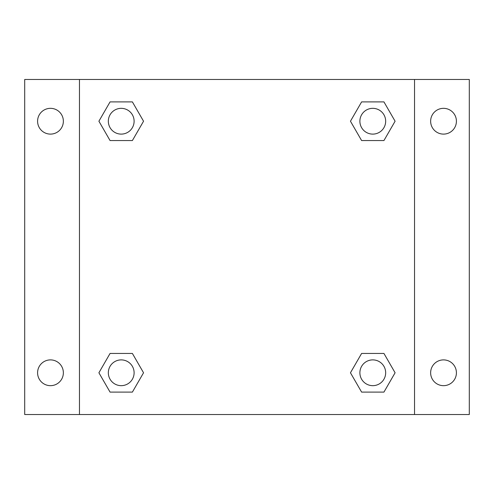 <?xml version="1.0" encoding="UTF-8"?>
<svg xmlns="http://www.w3.org/2000/svg" width="494" height="494" viewBox="0 0 494 494"><rect width="100%" height="100%" fill="white"/><g stroke="black" fill="none" stroke-linecap="round" stroke-linejoin="round"><path stroke-width="0.74" d="M24.7 79.472L469.3 79.472L469.3 414.528L24.7 414.528L24.7 79.472M443.526 108.334A12.887 12.887 0 0 1 456.413 121.221A12.887 12.887 0 0 1 443.526 134.109A12.887 12.887 0 0 1 430.638 121.221A12.887 12.887 0 0 1 443.526 108.334M443.526 359.891A12.887 12.887 0 0 1 456.413 372.779A12.887 12.887 0 0 1 443.526 385.666A12.887 12.887 0 0 1 430.638 372.779A12.887 12.887 0 0 1 443.526 359.891M50.474 359.891A12.887 12.887 0 0 1 63.362 372.779A12.887 12.887 0 0 1 50.474 385.666A12.887 12.887 0 0 1 37.587 372.779A12.887 12.887 0 0 1 50.474 359.891M50.474 108.334A12.887 12.887 0 0 1 63.362 121.221A12.887 12.887 0 0 1 50.474 134.109A12.887 12.887 0 0 1 37.587 121.221A12.887 12.887 0 0 1 50.474 108.334M110.063 353.445L132.386 353.445L143.544 372.779L132.386 392.106L110.063 392.106L98.905 372.779L110.063 353.445L132.386 353.445L110.063 353.445M361.614 101.894L383.937 101.894L395.095 121.221L383.937 140.555L361.614 140.555L350.456 121.221L361.614 101.894L383.937 101.894L361.614 101.894M79.472 414.528L79.472 79.472M414.528 79.472L414.528 414.528M110.063 101.894L132.386 101.894L143.544 121.221L132.386 140.555L110.063 140.555L98.905 121.221L110.063 101.894L132.386 101.894L110.063 101.894M361.614 353.445L383.937 353.445L395.095 372.779L383.937 392.106L361.614 392.106L350.456 372.779L361.614 353.445L383.937 353.445L361.614 353.445M383.937 392.106L361.614 392.106L383.937 392.106M385.666 372.779A12.887 12.887 0 0 0 366.332 361.614A12.887 12.887 0 0 0 366.332 383.937A12.887 12.887 0 0 0 385.666 372.779M132.386 392.106L110.063 392.106L132.386 392.106M134.109 372.779A12.887 12.887 0 0 0 114.781 361.614A12.887 12.887 0 0 0 114.781 383.937A12.887 12.887 0 0 0 134.109 372.779M383.937 140.555L361.614 140.555L383.937 140.555M385.666 121.221A12.887 12.887 0 0 0 366.332 110.063A12.887 12.887 0 0 0 366.332 132.386A12.887 12.887 0 0 0 385.666 121.221M132.386 140.555L110.063 140.555L132.386 140.555M134.109 121.221A12.887 12.887 0 0 0 114.781 110.063A12.887 12.887 0 0 0 114.781 132.386A12.887 12.887 0 0 0 134.109 121.221"/></g></svg>
